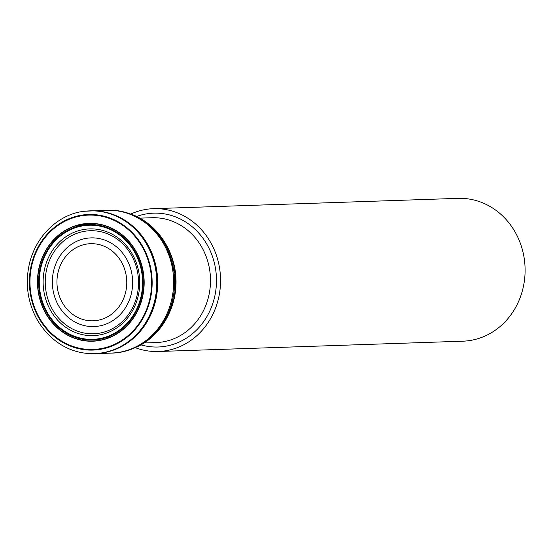 <?xml version="1.0" encoding="UTF-8"?>
<svg xmlns="http://www.w3.org/2000/svg" width="552" height="552" viewBox="0 0 552 552"><rect width="100%" height="100%" fill="white"/><g stroke="black" fill="none" stroke-linecap="round" stroke-linejoin="round"><path stroke-width="0.83" d="M139.483 345.711A71.063 64.301 -91.9 0 0 158.086 330.786A71.063 64.301 -91.9 0 0 172.555 260.164A71.063 64.301 -91.9 0 0 154.65 229.356A71.063 64.301 -91.9 0 0 135.081 215.722M159.914 235.331A70.842 64.101 88.1 0 1 172.638 260.22A70.842 64.101 88.1 0 1 162.937 324.466M162.805 324.652A70.829 64.087 -91.9 0 0 172.638 260.227A70.829 64.087 -91.9 0 0 159.811 235.2M140.07 265.07A57.091 51.653 88.1 0 1 80.13 338.024A57.091 51.653 88.1 0 1 52.564 243.763A57.091 51.653 88.1 0 1 140.07 265.07M140.153 265.036A57.194 51.75 88.1 0 1 80.102 338.128A57.194 51.75 88.1 0 1 52.488 243.694A57.194 51.75 88.1 0 1 140.153 265.036M140.581 264.87A57.746 52.247 88.1 0 1 79.95 338.673A57.746 52.247 88.1 0 1 52.067 243.322A57.746 52.247 88.1 0 1 140.581 264.87M141.526 264.525A58.891 53.289 -91.9 0 0 51.253 242.549A58.891 53.289 -91.9 0 0 79.688 339.79A58.891 53.289 -91.9 0 0 141.526 264.525M153.649 260.71A71.401 64.612 -91.9 0 0 89.527 210.885A71.401 64.612 -91.9 0 0 84.911 211.243C62.728 213.086 38.171 231.385 29.905 261.696C24.923 281.603 27.124 300.55 36.508 318.538C49.777 341.985 70.173 352.673 89.728 353.57A71.401 64.612 -91.9 0 0 94.357 353.611A71.401 64.612 -91.9 0 0 153.649 260.71M92.087 353.639A71.408 64.612 -91.9 0 0 94.406 353.611A71.408 64.612 -91.9 0 0 153.697 260.71A71.408 64.612 -91.9 0 0 89.576 210.885A71.408 64.612 -91.9 0 0 87.257 211.016M158.314 351.5L462.866 341.191A71.456 64.653 -91.9 0 0 521.964 248.227A71.456 64.653 -91.9 0 0 458.029 198.361L153.477 208.67A71.456 64.653 88.1 0 1 220.51 277.897A71.456 64.653 88.1 0 1 158.314 351.5A71.456 64.653 88.1 0 1 135.44 347.712M130.914 213.997A71.456 64.653 88.1 0 1 153.477 208.67M95.772 353.57A71.408 64.612 -91.9 0 0 154.567 260.675A71.408 64.612 -91.9 0 0 90.942 210.836M94.371 353.611A71.408 64.612 -91.9 0 0 94.854 353.604A71.408 64.612 -91.9 0 0 94.861 353.604A71.408 64.612 -91.9 0 0 154.153 260.689A71.408 64.612 -91.9 0 0 90.024 210.864L90.024 210.864A71.408 64.612 -91.9 0 0 89.541 210.885M84.911 211.243L106.281 210.25A71.477 64.674 88.1 0 1 170.506 260.116A71.477 64.674 88.1 0 1 111.111 353.121L94.854 353.604M85.622 214.852A71.477 64.674 88.1 0 1 86.16 214.624M105.798 210.271A71.498 64.694 88.1 0 1 171.472 260.082A71.498 64.694 88.1 0 1 110.635 353.135L118.211 352.624L126.856 350.844L142.057 344.248L137.22 346.849M136.744 216.501A71.125 64.356 88.1 0 1 172.459 260.151A71.125 64.356 88.1 0 1 141.084 344.821M138.331 346.304A71.125 64.356 88.1 0 1 137.841 346.546M133.391 214.997A71.125 64.356 88.1 0 1 133.894 215.211M140.636 345.076A71.118 64.349 -91.9 0 0 172.472 260.151A71.118 64.349 -91.9 0 0 136.275 216.274M157.617 232.558A70.863 64.122 88.1 0 1 160.039 235.49A70.863 64.122 88.1 0 1 172.631 260.213A70.863 64.122 88.1 0 1 163.04 324.3A70.863 64.122 88.1 0 1 160.825 327.384M170.354 310.472A70.808 64.073 -91.9 0 0 172.638 260.227A70.808 64.073 -91.9 0 0 168.27 248.793M169.091 313.46A68.869 62.314 -91.9 0 0 172.976 260.744A68.869 62.314 -91.9 0 0 166.801 245.895M168.408 314.923A68.758 62.21 -91.9 0 0 173.024 260.772A68.758 62.21 -91.9 0 0 166.028 244.481M136.268 266.706A51.55 46.644 -91.9 0 0 57.256 247.468A51.55 46.644 -91.9 0 0 82.144 332.587A51.55 46.644 -91.9 0 0 136.268 266.706M137.413 266.167A53.399 48.314 88.1 0 1 81.351 334.402A53.399 48.314 88.1 0 1 55.566 246.233A53.399 48.314 88.1 0 1 137.413 266.167M141.395 264.574A58.733 53.144 88.1 0 1 79.723 339.639A58.733 53.144 88.1 0 1 51.364 242.652A58.733 53.144 88.1 0 1 141.395 264.574M141.471 264.546A58.829 53.233 -91.9 0 0 51.295 242.59A58.829 53.233 -91.9 0 0 79.702 339.735A58.829 53.233 -91.9 0 0 141.471 264.546M141.574 264.512A58.954 53.344 -91.9 0 0 51.212 242.507A58.954 53.344 -91.9 0 0 79.674 339.853A58.954 53.344 -91.9 0 0 141.574 264.512M148.647 262.021A67.22 60.817 -91.9 0 0 45.616 236.932A67.22 60.817 -91.9 0 0 78.073 347.919A67.22 60.817 -91.9 0 0 148.647 262.021M149.171 261.834A67.827 61.375 -91.9 0 0 45.202 236.518A67.827 61.375 -91.9 0 0 77.956 348.519A67.827 61.375 -91.9 0 0 149.171 261.834M136.668 216.453A66.958 60.582 88.1 0 1 216.439 278.035A66.958 60.582 88.1 0 1 141.015 344.876M125.069 270.618A38.571 34.9 -91.9 0 0 65.943 256.225A38.571 34.9 -91.9 0 0 84.566 319.918A38.571 34.9 -91.9 0 0 125.069 270.618M94.316 223.712A58.519 52.951 -91.9 0 0 61.251 235.338M64.494 331.131A58.519 52.951 -91.9 0 0 66.716 332.656M133.211 337.741A68.303 61.803 88.1 0 1 132.784 338.079M128.92 223.788A68.303 61.803 88.1 0 1 129.368 224.091M144.148 342.971L156.092 342.571A62.452 56.511 -91.9 0 0 210.457 278.243A62.452 56.511 -91.9 0 0 151.862 217.73L139.925 218.137M130.693 268.852A44.367 40.144 88.1 0 1 84.104 325.549A44.367 40.144 88.1 0 1 62.686 252.292A44.367 40.144 88.1 0 1 130.693 268.852M132.749 214.742L137.752 217.005L122.137 211.457L113.388 210.264L105.791 210.271M163.04 324.3L158.086 330.786M160.039 235.49L154.65 229.356M168.312 315.123L174.722 296.162L175.819 275.924L165.917 244.288M89.728 353.57L94.861 353.604M81.655 215.777L87.264 214.555"/></g></svg>
